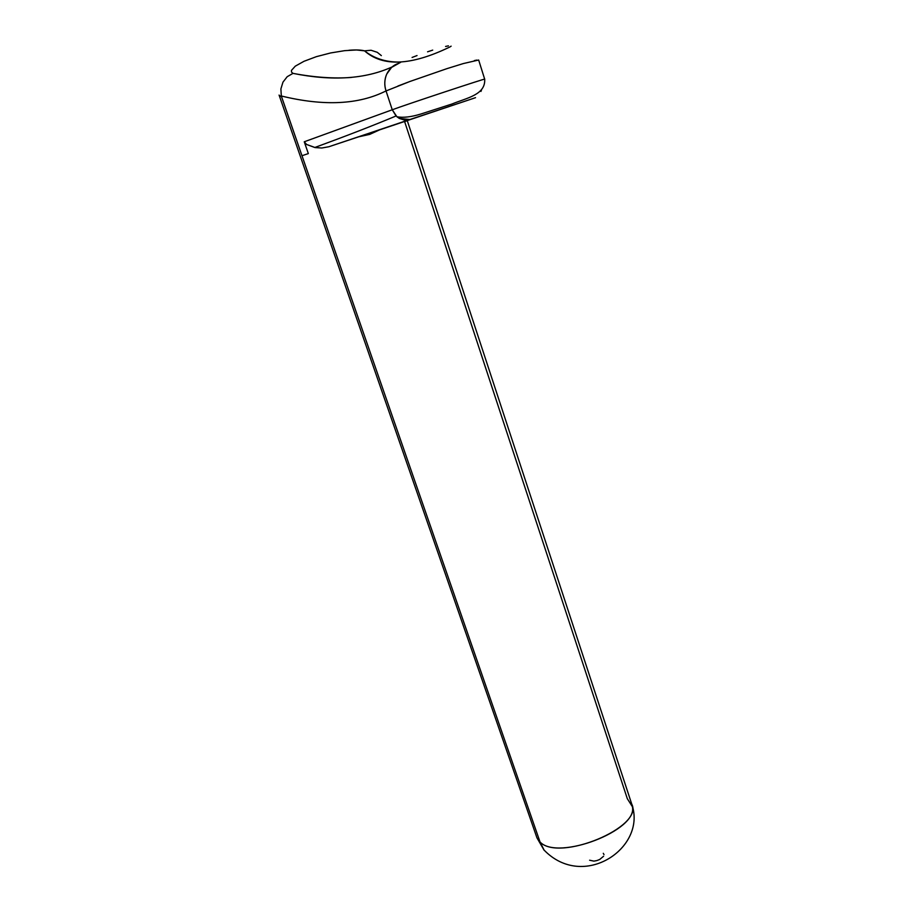 <?xml version="1.0" encoding="UTF-8"?>
<svg xmlns="http://www.w3.org/2000/svg" width="912" height="912" viewBox="0 0 912 912"><rect width="100%" height="100%" fill="white"/><g stroke="black" fill="none" stroke-linecap="round" stroke-linejoin="round"><path stroke-width="1.37" d="M279.072 95.065L536.963 837.866L540.041 842.004L544.236 850.383L540.041 842.004L281.512 96.706L279.346 95.657M404.632 121.604L627.308 798.673L632.369 806.664C638.297 830.239 557.825 861.236 540.041 842.004C559.102 862.342 644.054 826.979 631.765 804.167L407.299 120.703L404.632 121.604M473.533 98.359L358.576 136.846L379.495 129.903L369.748 134.383L358.576 136.846L328.867 146.741L475.528 97.675L379.495 129.903L369.748 134.383L358.576 136.846L328.867 146.741L321.845 148.006L315.256 147.596L306.603 144.484L304.255 141.782L308.336 153.592L301.986 155.713L540.041 842.004M484.671 79.139L478.663 60.021L463.307 63.566L446.948 68.639L409.796 81.521L386.038 90.949L392.251 109.771L386.027 90.915C358.769 104.686 323.863 106.373 281.306 95.988L301.986 155.713L308.336 153.592L304.255 141.782L392.251 109.771C405.373 104.823 487.601 77.588 484.682 79.15L484.272 79.355M603.277 853.324L604.006 854.601M603.596 856.231L599.72 859.469L596.847 860.586L593.917 861.133L589.619 860.221M399.479 62.073C385.787 62.176 374.137 58.425 364.526 50.844L356.501 49.966L344.668 50.662L330.634 52.953L316.373 56.658L303.992 61.298L295.294 66.154L291.441 70.418L291.532 72.094L292.991 73.37C314.332 77.406 333.803 78.751 351.394 77.44M279.243 95.475L281.512 96.706L281.306 95.988C323.874 106.373 358.781 104.686 386.027 90.915C384.157 85.295 384.397 79.675 386.745 74.066L391.567 67.408L400.687 62.29M412.087 57.456L417.035 55.564M427.568 51.813L432.721 50.114M445.569 46.455L448.419 45.851M451.132 46.159L449.981 46.922C411.187 65.732 382.709 67.043 364.526 50.844L371.081 50.263L377.283 52.326L381.341 55.609M481.456 90.128L480.955 91.417L481.456 90.128M396.937 116.77C403.195 117.944 411.232 116.998 421.059 113.954L451.953 104.014C466.796 97.915 485.731 94.848 484.682 79.162C487.601 77.588 405.373 104.823 392.251 109.771L396.937 116.77L399.365 118.446L409.91 119.506L473.453 98.393M328.867 146.741L409.91 119.506L404.575 120.088L399.365 118.446L396.07 115.972L392.251 109.771L304.255 141.782L306.603 144.484L314.788 147.505L321.845 148.006L328.867 146.741M281.306 95.988L280.896 88.897L282.971 82.137L287.2 76.699L292.991 73.37L287.2 76.699L282.971 82.137L280.896 88.897L281.306 95.988M348.954 50.251C355.976 49.738 361.175 49.932 364.526 50.844L371.081 50.263L377.283 52.326M392.126 66.929C365.267 79.116 332.219 81.271 292.991 73.37M398.544 63.373C393.505 64.934 389.561 68.491 386.745 74.066C384.408 79.344 384.169 84.964 386.027 90.915L386.038 90.949M397.94 86.013L410.058 81.43M474.32 60.591L476.759 60.089M536.963 837.866L543.928 849.916C583.384 890.967 646.517 847.932 632.016 804.92M396.07 115.972C373.35 125.468 346.252 135.979 314.788 147.505"/></g></svg>
